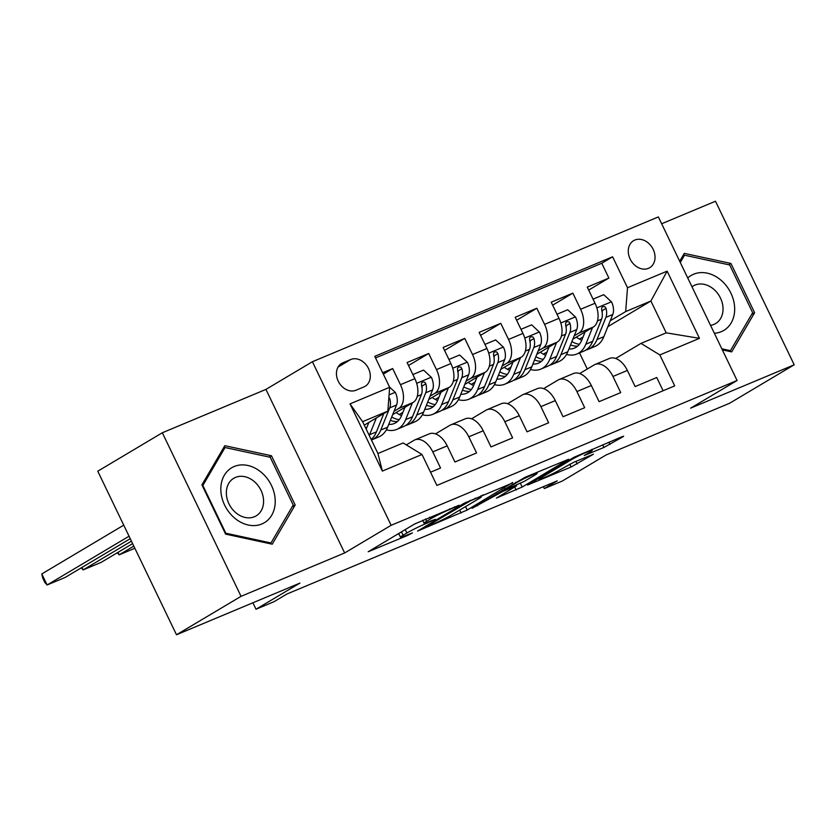<?xml version="1.0" encoding="UTF-8"?>
<svg xmlns="http://www.w3.org/2000/svg" width="836" height="836" viewBox="0 0 836 836"><rect width="100%" height="100%" fill="white"/><g stroke="black" fill="none" stroke-linecap="round" stroke-linejoin="round"><path stroke-width="1.25" d="M459.006 505.268L414.656 523.973L368.216 551.739L407.613 535.427L412.43 532.908L406.296 535.353A15.445 1.055 154.3 0 1 400.496 537.224A15.445 1.055 154.3 0 1 403.088 535.259L406.892 533.002A15.445 1.055 154.3 0 1 426.329 523.43L435.441 519.302L429.871 521.319A15.445 1.055 154.3 0 1 424.061 523.19A15.445 1.055 154.3 0 1 426.663 521.225L430.467 518.968A15.445 1.055 154.3 0 1 449.893 509.396L459.006 505.268M634.848 240.047A15.738 12.456 59.2 0 0 633.604 240.674A15.738 12.456 59.2 0 0 630.522 259.808A15.738 12.456 59.2 0 0 648.464 268.346A15.738 12.456 59.2 0 0 649.708 267.719A15.738 12.456 59.2 0 0 652.791 248.585A15.738 12.456 59.2 0 0 634.848 240.047M603.947 447.448L622.82 436.841L623.625 436.225L621.817 436.81L574.008 457.271L527.568 485.047L571.124 466.99L593.466 454.188L573.789 462.245L560.047 469.801A12.916 0.878 154.3 0 1 547.204 476.311A12.916 0.878 154.3 0 1 538.948 479.362A12.916 0.878 154.3 0 1 541.122 477.722L571.166 459.842A12.916 0.878 154.3 0 1 583.998 453.331A12.916 0.878 154.3 0 1 592.254 450.28A12.916 0.878 154.3 0 1 590.08 451.921L584.27 455.515L603.947 447.448L602.683 444.825M241.05 596.329L344.651 552.962L265.932 389.398L162.33 432.766L241.05 596.329L176.49 634.764L299.915 583.1L256.015 609.235L274.03 601.69L286.947 594.009L557.215 480.878L544.299 488.569L562.325 481.024L606.215 454.899L729.64 403.234L794.2 364.799L715.48 201.236L661.652 223.766M344.651 552.962L391.133 525.301L737.08 380.495L690.599 408.167L794.2 364.799M512.813 482.884L464.001 503.314L417.561 531.09L467.188 510.044L512.635 482.529M525.071 477.304L568.626 459.246L522.186 487.022L496.438 498.078L516.564 485.831L502.906 491.38L472.047 508.34L525.071 477.304M176.49 634.764L97.77 471.201L162.33 432.766M588.69 290.082L608.89 278.064L587.269 287.114L595.033 303.249L580.612 309.278A19.667 11.944 67.3 0 1 578.794 333.115L574.207 335.853M552.659 305.171L572.848 293.143L551.227 302.193L558.991 318.328L544.581 324.368A19.667 11.944 67.3 0 1 542.763 348.194L538.165 350.932M516.627 320.251L536.817 308.233L515.195 317.283L522.96 333.418L508.539 339.447A19.667 11.944 67.3 0 1 506.72 363.284L502.133 366.011M480.585 335.33L500.774 323.313L479.153 332.362L486.918 348.497L472.507 354.527A19.667 11.944 67.3 0 1 470.689 378.363L466.091 381.101M444.553 350.42L464.743 338.392L443.122 347.442L450.886 363.576L436.476 369.616A19.667 11.944 67.3 0 1 434.657 393.442L430.059 396.18M408.511 365.499L428.711 353.482L407.09 362.531L414.855 378.666A19.667 11.944 67.3 0 1 413.036 402.492L392.68 414.614M430.53 472.215L440.541 468.024L432.776 451.889A19.667 11.944 67.3 0 0 414.855 439.893A19.667 11.944 67.3 0 0 413.935 440.363L406.327 444.888M414.855 439.893L429.265 433.863A19.667 11.944 67.3 0 1 447.187 445.86L454.951 461.995L476.572 452.945L468.808 436.81A19.667 11.944 67.3 0 0 450.886 424.813A19.667 11.944 67.3 0 0 449.967 425.273L435.514 433.884M450.886 424.813L465.297 418.784A19.667 11.944 -112.7 0 1 483.229 430.78L490.993 446.915L512.614 437.865L504.85 421.731A19.667 11.944 67.3 0 0 486.918 409.734A19.667 11.944 67.3 0 0 486.009 410.194L471.546 418.805M486.918 409.734L501.339 403.694A19.667 11.944 -112.7 0 1 519.26 415.691L527.025 431.825L548.646 422.776L540.882 406.641A19.667 11.944 67.3 0 0 522.96 394.644A19.667 11.944 67.3 0 0 522.04 395.104L507.577 403.715M522.96 394.644L537.37 388.615A19.667 11.944 -112.7 0 1 555.292 400.611L563.067 416.746L584.688 407.696L576.913 391.561A19.667 11.944 67.3 0 0 558.991 379.565A19.667 11.944 67.3 0 0 558.082 380.025L543.619 388.635M558.991 379.565L573.412 373.535A19.667 11.944 -112.7 0 1 591.334 385.521L599.098 401.656L620.72 392.606L612.955 376.472A19.667 11.944 67.3 0 0 595.033 364.486A19.667 11.944 67.3 0 0 594.114 364.945L579.651 373.556M547.026 352.029L543.379 354.192M595.033 303.249A19.667 11.944 -112.7 0 1 593.215 327.085L572.859 339.197M510.984 367.108L507.347 369.282M558.991 318.328A19.667 11.944 -112.7 0 1 557.173 342.164L536.817 354.286M474.952 382.198L471.316 384.361M522.96 333.418A19.667 11.944 -112.7 0 1 521.141 357.244L500.785 369.366M438.921 397.278L435.274 399.441M486.918 348.497A19.667 11.944 -112.7 0 1 485.099 372.333L464.743 384.445M402.879 412.357L399.242 414.531M450.886 363.576A19.667 11.944 -112.7 0 1 449.068 387.413L428.711 399.535M356 390.224L363.932 386.911A15.247 12.07 59.2 0 0 365.133 386.305A15.247 12.07 59.2 0 0 368.122 367.767A15.247 12.07 59.2 0 0 350.744 359.501L342.812 362.814A15.247 12.07 59.2 0 0 341.61 363.42A15.247 12.07 59.2 0 0 338.622 381.958A15.247 12.07 59.2 0 0 356 390.224M391.133 525.301L312.413 361.727L658.36 216.932L737.08 380.495M608.89 278.064L601.763 263.256L612.6 256.798L374.768 356.345L389.66 387.287L387.841 411.124L364.287 425.148M612.6 256.798L627.502 287.741L667.138 271.146L699.471 338.34L659.834 354.934L674.725 385.877L436.894 485.434L422.002 454.481L382.355 471.076L350.023 403.882L389.66 387.287M383.327 374.131L392.669 368.561L400.434 384.696A19.667 11.944 67.3 0 1 398.615 408.532L394.028 411.26M366.847 427.447L365.719 428.116M663.115 390.746L656.751 377.527L635.13 386.577L627.366 370.442A19.667 11.944 -112.7 0 0 609.444 358.445L595.033 364.486M428.711 353.482L436.476 369.616M464.743 338.392L472.507 354.527M500.774 323.313L508.539 339.447M536.817 308.233L544.581 324.368M572.848 293.143L580.612 309.278M601.763 263.256L375.531 357.944M392.669 368.561L382.658 372.751M607.876 326.625L650.899 301.012L625.673 311.577L610.238 320.763M583.058 336.939L579.421 339.113M387.841 411.124L362.615 421.678L377.935 453.509L403.161 442.955L422.002 454.481M265.932 389.398L312.413 361.727M543.39 486.667L544.299 488.569M252.911 602.777L256.015 609.235M615.693 358.466L640.993 343.397L666.219 332.843L650.899 301.012L667.138 271.146M587.28 369.01L579.536 352.907M659.834 354.934L640.993 343.397M625.673 311.577L627.502 287.741M362.615 421.678L350.023 403.882M377.935 453.509L382.355 471.076M699.471 338.34L666.219 332.843M272.243 544.194L295.171 505.017L271.46 455.756L224.832 445.682L201.915 484.87L225.615 534.12L272.243 544.194M722.335 349.866L731.699 351.883L754.626 312.706L730.915 263.444L684.287 253.371L679.689 261.24M269.255 457.073L271.46 455.756M292.14 506.815L295.171 505.017M728.71 264.761L730.915 263.444M751.606 314.503L754.626 312.706M396.546 534.747L398.845 533.786M481.024 496.124L483.166 494.849M470.417 500.816L426.109 526.743L431.94 524.621A15.445 1.055 154.3 0 0 451.377 515.049L478.746 498.758A15.445 1.055 154.3 0 0 481.348 496.793A15.445 1.055 154.3 0 0 475.538 498.664L470.417 500.816L470.156 500.294M538.165 471.828L536.775 472.653M534.956 475.015A12.916 0.878 154.3 0 0 537.13 473.375A12.916 0.878 154.3 0 0 528.875 476.426A12.916 0.878 154.3 0 0 516.031 482.936L505.446 489.238L504.641 489.854L506.449 489.269L524.371 481.317L534.956 475.015M368.864 422.42L366.178 429.087M123.738 525.154L41.8 573.935L47.119 584.981L129.058 536.21M376.346 417.969L369.596 434.73A37.62 22.844 67.3 0 1 369.272 435.504M389.545 387.058L395.386 392.502A13.031 7.911 67.3 0 1 396.546 405L387.611 427.186A37.62 22.844 67.3 0 1 378.729 436.956L371.884 439.82A37.62 22.844 -112.7 0 0 380.767 430.049L389.701 407.863A13.031 7.911 -112.7 0 0 389.816 398.876L388.886 397.372M130.249 538.677L65.135 577.446L47.119 584.981L44.872 582.535L42.74 578.115L41.8 573.935M383.828 413.517L376.44 431.867A37.62 22.844 67.3 0 1 371.163 439.433M234.195 466.509A31.967 25.299 59.2 0 0 224.602 505.048A31.967 25.299 59.2 0 0 261.846 523.984A31.967 25.299 59.2 0 0 271.449 485.444A31.967 25.299 59.2 0 0 234.195 466.509M235.501 477.398A21.882 17.316 59.2 0 0 233.777 478.265A21.882 17.316 59.2 0 0 229.482 504.86A21.882 17.316 59.2 0 0 254.437 516.742A21.882 17.316 59.2 0 0 256.161 515.875A21.882 17.316 59.2 0 0 260.445 489.269A21.882 17.316 59.2 0 0 235.501 477.398M293.196 505.007L270.989 542.972L225.814 533.211L202.845 485.486L225.051 447.521L270.227 457.282L293.196 505.007M269.819 543.672L270.989 542.972M223.066 448.702L225.051 447.521M714.341 333.261A31.967 25.299 59.2 0 0 734.677 308.808A31.967 25.299 59.2 0 0 717.434 277.531A31.967 25.299 59.2 0 0 687.746 278.001M710.548 325.361A21.882 17.316 59.2 0 0 715.616 323.553A21.882 17.316 59.2 0 0 723.046 308.777A21.882 17.316 59.2 0 0 712.659 288.368A21.882 17.316 59.2 0 0 693.232 285.954A21.882 17.316 59.2 0 0 691.978 286.79M680.274 262.452L684.506 255.21L729.682 264.97L752.661 312.695L730.445 350.66L721.823 348.8M729.274 351.36L730.445 350.66M682.521 256.391L684.506 255.21M404.906 407.331L401.656 415.408A31.225 18.967 67.3 0 1 394.279 423.518A31.225 18.967 67.3 0 1 388.74 424.406M81.959 567.425L83.151 569.901L131.44 541.153M412.378 402.889L405.638 419.641A37.62 22.844 67.3 0 1 396.745 429.411A37.62 22.844 67.3 0 1 386.336 429.85M412.88 374.559L423.559 370.087L431.418 377.423A13.031 7.911 67.3 0 1 432.578 389.91L423.653 412.106A37.62 22.844 67.3 0 1 414.76 421.866L407.916 424.74A37.62 22.844 -112.7 0 0 416.809 414.969L425.733 392.774A13.031 7.911 -112.7 0 0 425.848 383.797L424.813 382.198L422.493 381.979L421.511 383.296L421.522 385.605A13.031 7.911 67.3 0 1 421.407 394.592L412.482 416.777A37.62 22.844 67.3 0 1 403.589 426.548L396.745 429.411M132.631 543.63L101.177 562.356L83.151 569.901L81.259 567.843M401.562 415.628A31.225 18.967 67.3 0 1 396.159 412.545M405.679 425.461A37.62 22.844 -112.7 0 0 407.916 424.74M390.381 420.309A31.225 18.967 -112.7 0 0 397.466 421.522M399.232 419.672A31.225 18.967 67.3 0 1 391.708 417.007M425.848 383.797L422.138 386.002A6.636 4.034 67.3 0 1 421.981 387.81M440.938 392.251L437.688 400.329A31.225 18.967 67.3 0 1 430.31 408.428A31.225 18.967 67.3 0 1 424.772 409.326M118.001 552.345L119.193 554.822L133.823 546.107M448.409 387.8L441.669 404.561A37.62 22.844 67.3 0 1 432.776 414.332A37.62 22.844 67.3 0 1 422.379 414.771M448.911 359.48L459.601 355.007L467.46 362.343A13.031 7.911 67.3 0 1 468.62 374.831L459.685 397.016A37.62 22.844 67.3 0 1 450.803 406.787L443.947 409.65A37.62 22.844 -112.7 0 0 452.84 399.89L461.775 377.694A13.031 7.911 -112.7 0 0 461.89 368.707L460.845 367.119L458.515 366.899L457.553 368.206L457.564 370.515A13.031 7.911 67.3 0 1 457.449 379.502L448.514 401.698A37.62 22.844 67.3 0 1 439.631 411.469L432.776 414.332M437.604 400.548A31.225 18.967 67.3 0 1 432.191 397.455M441.711 410.371A37.62 22.844 -112.7 0 0 443.947 409.65M426.423 405.22A31.225 18.967 -112.7 0 0 433.497 406.442M435.263 404.582A31.225 18.967 67.3 0 1 427.75 401.928M461.89 368.707L458.17 370.923A6.636 4.034 67.3 0 1 458.023 372.731M117.301 552.763L119.193 554.822L134.857 548.259M476.98 377.172L473.73 385.239A31.225 18.967 67.3 0 1 466.352 393.348A31.225 18.967 67.3 0 1 460.803 394.237M484.452 372.72L477.701 389.482A37.62 22.844 67.3 0 1 468.818 399.242A37.62 22.844 67.3 0 1 458.41 399.692M484.943 344.39L495.633 339.918L503.491 347.253A13.031 7.911 67.3 0 1 504.651 359.741L495.727 381.937A37.62 22.844 67.3 0 1 486.834 391.708L479.989 394.571A37.62 22.844 -112.7 0 0 488.872 384.8L497.807 362.615A13.031 7.911 -112.7 0 0 497.922 353.628L496.887 352.029L494.557 351.81L493.585 353.126L493.595 355.436A13.031 7.911 67.3 0 1 493.48 364.423L484.556 386.608A37.62 22.844 67.3 0 1 475.663 396.379L468.818 399.242M473.636 385.469A31.225 18.967 67.3 0 1 468.233 382.376M477.753 395.292A37.62 22.844 -112.7 0 0 479.989 394.571M462.454 390.14A31.225 18.967 -112.7 0 0 469.539 391.363M471.305 389.503A31.225 18.967 67.3 0 1 463.781 386.838M497.922 353.628L494.201 355.843A6.636 4.034 67.3 0 1 494.055 357.641M513.011 362.082L509.761 370.16A31.225 18.967 67.3 0 1 502.384 378.269A31.225 18.967 67.3 0 1 496.845 379.157M520.483 357.641L513.743 374.392A37.62 22.844 67.3 0 1 504.85 384.163A37.62 22.844 67.3 0 1 494.452 384.602M520.985 329.311L531.665 324.838L539.523 332.174A13.031 7.911 67.3 0 1 540.693 344.662L531.759 366.858A37.62 22.844 67.3 0 1 522.866 376.618L516.021 379.492A37.62 22.844 -112.7 0 0 524.914 369.721L533.838 347.525A13.031 7.911 -112.7 0 0 533.953 338.549L532.919 336.95L530.588 336.73L529.616 338.047L529.637 340.356A13.031 7.911 67.3 0 1 529.522 349.333L520.588 371.529A37.62 22.844 67.3 0 1 511.695 381.3L504.85 384.163M509.667 370.379A31.225 18.967 67.3 0 1 504.265 367.297M513.785 380.213A37.62 22.844 -112.7 0 0 516.021 379.492M498.496 375.05A31.225 18.967 -112.7 0 0 505.571 376.273M507.337 374.423A31.225 18.967 67.3 0 1 499.823 371.759M533.953 338.549L530.243 340.754A6.636 4.034 67.3 0 1 530.087 342.561M549.043 347.003L545.793 355.081A31.225 18.967 67.3 0 1 538.415 363.179A31.225 18.967 67.3 0 1 532.877 364.068M556.525 342.551L549.774 359.313A37.62 22.844 67.3 0 1 540.892 369.084A37.62 22.844 67.3 0 1 530.484 369.522M557.016 314.231L567.707 309.759L575.565 317.095A13.031 7.911 67.3 0 1 576.725 329.583L567.79 351.768A37.62 22.844 67.3 0 1 558.908 361.539L552.063 364.402A37.62 22.844 -112.7 0 0 560.946 354.642L569.88 332.446A13.031 7.911 -112.7 0 0 569.995 323.459L568.95 321.87L566.63 321.641L565.658 322.957L565.669 325.267A13.031 7.911 67.3 0 1 565.554 334.254L556.619 356.45A37.62 22.844 67.3 0 1 547.737 366.21L540.892 369.084M545.709 355.3A31.225 18.967 67.3 0 1 540.296 352.207M549.816 365.123A37.62 22.844 -112.7 0 0 552.063 364.402M534.528 359.971A31.225 18.967 -112.7 0 0 541.613 361.194M543.369 359.334A31.225 18.967 67.3 0 1 535.855 356.669M569.995 323.459L566.275 325.674A6.636 4.034 67.3 0 1 566.129 327.482M585.085 331.923L581.835 339.991A31.225 18.967 67.3 0 1 574.457 348.1A31.225 18.967 67.3 0 1 568.919 348.988M592.557 327.472L585.817 344.233A37.62 22.844 67.3 0 1 576.924 353.994A37.62 22.844 67.3 0 1 566.515 354.433M593.058 299.142L603.738 294.669L611.597 302.005A13.031 7.911 67.3 0 1 612.757 314.493L603.832 336.689A37.62 22.844 67.3 0 1 594.939 346.459L588.095 349.323A37.62 22.844 -112.7 0 0 596.988 339.552L605.912 317.366A13.031 7.911 -112.7 0 0 606.027 308.38L604.992 306.781L602.672 306.561L601.69 307.878L601.701 310.187A13.031 7.911 67.3 0 1 601.586 319.174L592.661 341.36A37.62 22.844 67.3 0 1 583.768 351.13L576.924 353.994M581.741 340.221A31.225 18.967 67.3 0 1 576.338 337.127M585.858 350.044A37.62 22.844 -112.7 0 0 588.095 349.323M570.56 344.892A31.225 18.967 -112.7 0 0 577.645 346.114M579.411 344.254A31.225 18.967 67.3 0 1 571.887 341.59M606.027 308.38L602.317 310.584A6.636 4.034 67.3 0 1 602.16 312.392M593.215 327.085L578.794 333.115M557.173 342.164L542.763 348.194M521.141 357.244L506.72 363.284M485.099 372.333L470.689 378.363M449.068 387.413L434.657 393.442M413.036 402.492L398.615 408.532M447.187 445.86L432.776 451.889M627.366 370.442L612.955 376.472M591.334 385.521L576.913 391.561M555.292 400.611L540.882 406.641M519.26 415.691L504.85 421.731M483.229 430.78L468.808 436.81M414.855 378.666L400.434 384.696M340.503 364.193L342.812 362.814M338.089 367.035L350.744 359.501M449.643 508.873L449.893 509.396M429.641 517.254L430.467 518.968M425.566 518.957L426.663 521.225M430.937 520.87L431.188 521.392M426.026 522.813L426.329 523.43M405.241 529.575L406.892 533.002M401.447 531.832L403.088 535.259M407.362 534.904L407.613 535.427M454.512 506.835L454.763 507.358M465.537 506.616L467.188 510.044M459.695 510.096L461.117 513.032M465.871 502.3L466.164 502.906M425.785 526.063L426.109 526.743M475.287 498.141L475.538 498.664M520.42 483.354L522.186 487.022M514.704 487.075L516.115 490.011M514.506 485.894L514.757 486.416M502.342 490.209L502.906 491.38M496.5 493.689L496.835 494.369M477.241 505.153L477.565 505.832M515.707 482.257L516.031 482.936M505.122 488.558L505.446 489.238M570.831 459.163L571.166 459.842M540.798 477.042L541.122 477.722M575.92 461.357L577.195 464.001M569.744 464.137L571.124 466.99M608.932 442.202L610.019 444.459M395.188 392.324L389.085 394.874M376.44 431.867L369.596 434.73M387.611 427.186L380.767 430.049M396.546 405L389.701 407.863M388.73 399.524L389.816 398.876M431.219 377.235L416.662 383.337M412.482 416.777L405.638 419.641M423.653 412.106L416.809 414.969M421.407 394.592L417.279 396.316M432.578 389.91L425.733 392.774M467.261 362.155L452.704 368.248M448.514 401.698L441.669 404.561M459.685 397.016L452.84 399.89M457.449 379.502L453.311 381.237M468.62 374.831L461.775 377.694M503.293 347.076L488.736 353.168M484.556 386.608L477.701 389.482M495.727 381.937L488.872 384.8M493.48 364.423L489.353 366.147M504.651 359.741L497.807 362.615M539.335 331.986L524.778 338.078M520.588 371.529L513.743 374.392M531.759 366.858L524.914 369.721M529.522 349.333L525.384 351.068M540.693 344.662L533.838 347.525M575.367 316.907L560.81 322.999M556.619 356.45L549.774 359.313M567.79 351.768L560.946 354.642M565.554 334.254L561.426 335.988M576.725 329.583L569.88 332.446M611.398 301.827L596.841 307.92M592.661 341.36L585.817 344.233M603.832 336.689L596.988 339.552M601.586 319.174L597.458 320.899M612.757 314.493L605.912 317.366M422.619 520.191L424.061 523.19M398.688 533.472L400.496 537.224M425.179 526.419L425.545 527.171M480.867 495.811L481.348 496.793M516.251 485.162L516.564 485.831M536.681 472.445L537.13 473.375M504.265 489.07L504.641 489.854M591.815 449.371L592.254 450.28M538.499 478.411L538.948 479.362"/></g></svg>
